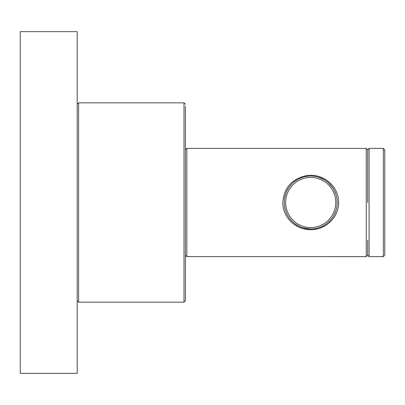 <?xml version="1.0" encoding="UTF-8"?>
<svg xmlns="http://www.w3.org/2000/svg" width="405" height="405" viewBox="0 0 405 405"><rect width="100%" height="100%" fill="white"/><g stroke="black" fill="none" stroke-linecap="round" stroke-linejoin="round"><path stroke-width="0.61" d="M183.992 302.171L78.626 302.171L78.626 102.829L183.992 102.829L183.992 302.171L185.414 300.743L185.414 106.485M186.837 148.392L366.242 148.392L366.242 256.603L186.837 256.608L186.837 148.392L185.414 149.82L185.414 202.5M338.62 202.5C338.919 186.214 323.048 172.889 306.509 175.618C291.853 178.838 283.956 187.798 282.801 202.5C282.624 217.298 295.574 229.883 310.711 229.691C325.858 229.878 338.798 217.293 338.62 202.5M367.664 202.5L367.664 149.82L367.664 202.5M310.711 229.691L310.711 228.982A26.482 26.482 0 0 0 337.193 202.5A26.482 26.482 0 0 0 310.711 176.018A26.482 26.482 0 0 0 284.229 202.5A26.482 26.482 0 0 0 310.711 228.982L302.732 227.752M299.173 226.339L295.113 223.904M292.177 221.419L289.793 218.746M287.914 215.981L287.201 214.696M285.333 210.073L284.432 205.77M284.325 204.743L284.234 201.882M284.669 197.686L285.773 193.58M286.679 191.373L287.955 188.958M289.621 186.482L291.494 184.28M294.587 181.491L297.564 179.511M298.672 178.914L300.682 177.987M304.813 176.681L309.147 176.064M312.893 176.109L315.875 176.524M318.811 177.289L324.202 179.709M328.359 182.756L332.343 187.221M334.327 190.517L335.816 194.071M336.565 196.764L336.803 197.979M337.127 200.586L337.127 204.358M335.588 211.582L333.902 215.288M330.308 220.31L327.883 222.659M325.038 224.775L321.393 226.734M317.039 228.218L313.485 228.835M366.242 256.603L367.664 255.18L367.664 240.373M384.75 246.918L384.75 149.82L383.327 148.397L383.327 256.608L384.75 255.18L384.75 246.918M77.203 166.895L77.203 31.641L20.25 31.641L20.25 373.359L77.203 373.359L77.203 166.895M285.652 202.5A25.059 25.059 0 0 1 310.711 177.441A25.059 25.059 0 0 1 335.77 202.5A25.059 25.059 0 0 1 310.711 227.559A25.059 25.059 0 0 1 285.652 202.5M367.664 255.18L369.087 256.608L369.087 148.397L367.664 149.82L366.242 148.392M78.626 302.171L77.203 300.743M78.626 102.829L77.203 104.257M183.992 102.829L185.414 104.257M186.837 256.608L185.414 255.18M369.087 256.608L383.327 256.608M369.087 148.397L383.327 148.397"/></g></svg>
